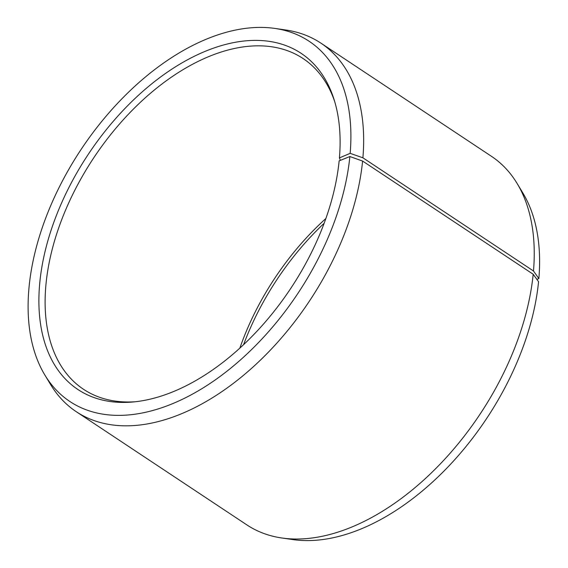 <?xml version="1.0" encoding="UTF-8"?>
<svg xmlns="http://www.w3.org/2000/svg" width="568" height="568" viewBox="0 0 568 568"><rect width="100%" height="100%" fill="white"/><g stroke="black" fill="none" stroke-linecap="round" stroke-linejoin="round"><path stroke-width="0.85" d="M135.44 401.746A198.495 119.457 123.6 0 1 83.531 389.293A198.495 119.457 123.6 0 1 46.065 283.439A198.495 119.457 123.6 0 1 147.843 95.531A198.495 119.457 123.6 0 1 303.021 58.504A198.495 119.457 123.6 0 1 334.666 101.494M239.838 348.17A198.495 119.457 123.6 0 1 325.876 218.51M243.565 344.719A201.768 121.431 123.6 0 1 324.143 223.281M340.36 160.375L339.416 157.904A201.768 121.431 123.6 0 0 333.97 99.222A201.768 121.431 123.6 0 0 176.47 66.2A201.768 121.431 123.6 0 0 39.859 281.92A201.768 121.431 123.6 0 0 133.075 401.981A201.768 121.431 123.6 0 0 339.146 160.872L349.867 156.534L362.597 161.056L533.182 274.245L538.563 281.742A216.223 130.129 123.6 0 1 292.974 539.6L281.969 538.01A221.179 133.111 123.6 0 1 246.86 524.896L76.268 411.701A221.179 133.111 123.6 0 1 50.538 384.451L44.794 374.923A216.223 130.129 123.6 0 1 29.138 286.258A216.223 130.129 123.6 0 1 274.727 28.4A216.223 130.129 123.6 0 1 350.158 153.353L362.895 157.805L533.487 270.993L538.862 278.561L536.881 279.399M533.182 274.245A221.179 133.111 123.6 0 1 281.969 538.01M362.597 161.056A221.179 133.111 123.6 0 1 249.189 370.442A221.179 133.111 123.6 0 1 76.268 411.701M349.867 156.534A216.223 130.129 123.6 0 1 217.246 378.501A216.223 130.129 123.6 0 1 44.794 374.923M339.416 157.904L350.158 153.353M274.727 28.4L285.739 29.99A221.179 133.111 123.6 0 1 320.849 43.104A221.179 133.111 123.6 0 1 362.895 157.805M320.849 43.104L491.434 156.299A221.179 133.111 123.6 0 1 517.164 183.549A221.179 133.111 123.6 0 1 533.487 270.993M517.164 183.549L522.908 193.077A216.223 130.129 123.6 0 1 538.862 278.561"/></g></svg>
